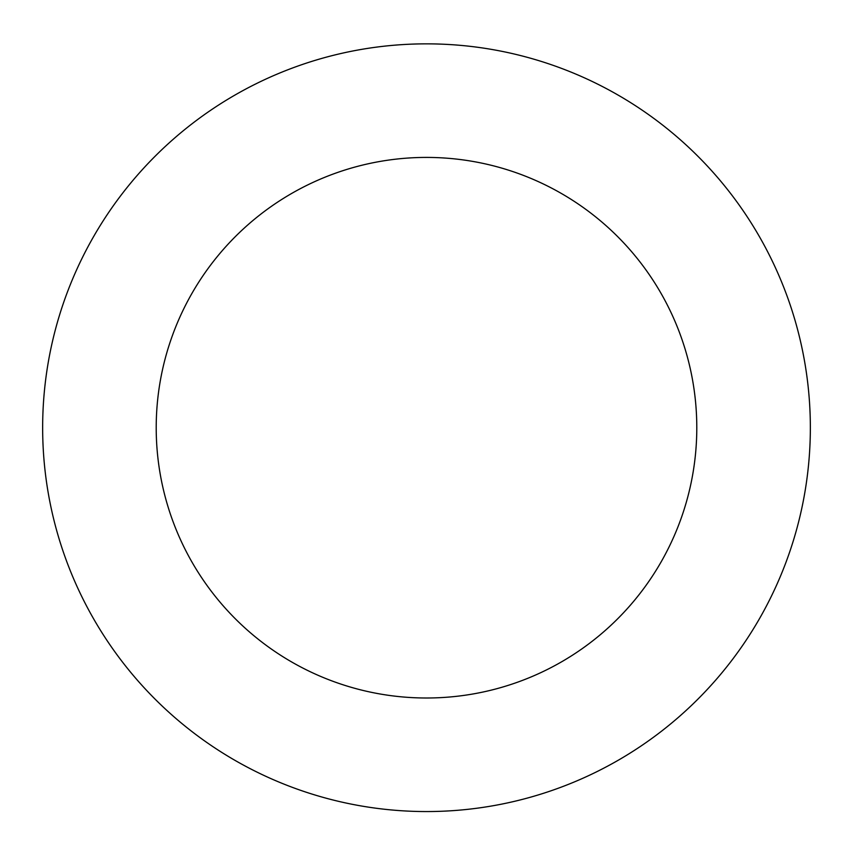 <?xml version="1.0" encoding="UTF-8"?>
<svg xmlns="http://www.w3.org/2000/svg" width="853" height="853" viewBox="0 0 853 853"><rect width="100%" height="100%" fill="white"/><g stroke="black" fill="none" stroke-linecap="round" stroke-linejoin="round"><path stroke-width="1.28" d="M696.794 427.705A270.294 270.294 0 0 0 291.353 193.631A270.294 270.294 0 0 0 291.353 661.789A270.294 270.294 0 0 0 696.794 427.705M810.35 427.705A383.85 383.85 0 0 0 234.575 95.28A383.85 383.85 0 0 0 234.575 760.13A383.85 383.85 0 0 0 810.35 427.705"/></g></svg>
